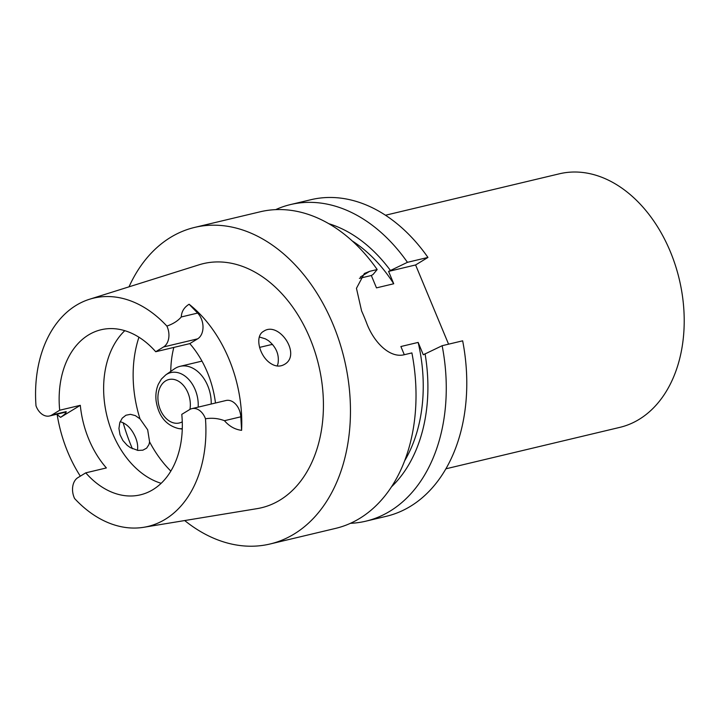 <?xml version="1.0" encoding="UTF-8"?>
<svg xmlns="http://www.w3.org/2000/svg" width="720" height="720" viewBox="0 0 720 720"><rect width="100%" height="100%" fill="white"/><g stroke="black" fill="none" stroke-linecap="round" stroke-linejoin="round"><path stroke-width="1.08" d="M415.593 264.96L388.584 271.395L407.439 262.323A162.72 115.065 -103.4 0 0 290.448 204.579L310.959 199.701A162.72 115.065 76.6 0 1 427.95 257.436L415.593 264.96L448.569 344.178M442.143 345.708L462.654 340.821A162.72 115.065 76.6 0 1 386.388 516.285L365.877 521.172A162.72 115.065 -103.4 0 0 442.143 345.708L423.297 354.78L418.149 342.414A139.95 98.955 76.6 0 1 404.631 460.836M407.439 262.323L427.95 257.436M290.448 204.579A162.72 115.065 -103.4 0 0 275.67 209.637M390.339 270.333A146.358 103.491 -103.4 0 0 328.806 223.695M391.5 486.819A146.358 103.491 -103.4 0 0 425.052 353.709M350.406 523.323A162.72 115.065 -103.4 0 0 365.877 521.172M352.242 240.957A139.95 98.955 76.6 0 1 393.732 283.761L388.584 271.395M404.298 354.717L400.887 346.527L418.149 342.414M393.732 283.761L376.479 287.874L371.331 275.508L359.406 278.352M184.698 520.551A162.72 115.065 -103.4 0 0 270.063 543.996L335.628 528.381A162.72 115.065 -103.4 0 0 411.894 352.917L404.379 354.699C389.934 358.524 373.869 342.495 366.624 323.046A162.72 115.065 -103.4 0 0 361.593 310.95L356.454 288.306L364.365 273.492L369.675 271.323L377.181 269.532L373.086 274.446L371.331 275.508M377.181 269.532A162.72 115.065 -103.4 0 0 260.199 211.788L194.634 227.412A162.72 115.065 -103.4 0 0 129.015 286.83M270.063 543.996A162.72 115.065 -103.4 0 0 335.466 330.462A162.72 115.065 -103.4 0 0 194.634 227.412M123.138 422.703A162.72 115.065 -103.4 0 0 131.67 447.039A162.72 115.065 -103.4 0 0 132.372 448.722M257.076 508.644A125.478 88.731 -103.4 0 0 318.663 365.139A125.478 88.731 -103.4 0 0 198.981 264.825L89.532 299.25A117.351 82.98 -103.4 0 0 36 405.819A15.507 10.971 76.6 0 0 49.545 415.971A15.507 10.971 76.6 0 0 51.84 415.017L59.688 410.238L80.307 405.324A84.852 60.003 -103.4 0 0 106.38 467.937L85.752 472.851L77.904 477.639A15.507 10.971 76.6 0 0 74.583 498.501A117.351 82.98 76.6 0 0 143.856 527.274L257.076 508.644M272.619 344.538A32.58 23.04 -103.4 0 0 269.811 344.961L259.587 347.391M259.353 336.987L265.428 338.868L268.434 340.659C276.228 347.04 279.423 354.708 278.001 363.645L277.209 366.003M269.694 362.772C274.833 366.48 279.684 367.065 284.238 364.518C302.112 355.077 278.892 320.562 263.637 331.29C254.601 335.952 259.065 355.05 269.694 362.772M130.374 447.642L137.889 450.414L142.848 450.18L146.637 448.146L148.977 444.519L149.589 441.873L147.672 429.804L140.022 418.887L135.333 415.611L130.464 414.333L125.928 415.242L122.229 418.149L119.763 422.748L118.935 428.535L120.015 434.727L122.886 440.514L127.17 445.311L130.374 447.642M120.15 421.677C126.639 423.576 131.733 428.769 135.45 437.247C137.448 442.134 138.114 446.49 137.421 450.342M161.163 483.309A84.852 60.003 76.6 0 1 112.716 433.683A84.852 60.003 76.6 0 1 104.175 399.636A84.852 60.003 76.6 0 1 124.794 330.678M215.487 403.011A84.852 60.003 -103.4 0 0 189.783 343.62L155.718 351.738A84.852 60.003 -103.4 0 0 101.07 329.751A84.852 60.003 -103.4 0 0 59.688 410.238M189.783 343.62L197.64 338.841A15.507 10.971 -103.4 0 0 197.631 313.074L189.108 304.245A119.835 84.735 76.6 0 1 241.596 430.344L240.813 416.808A15.507 10.971 76.6 0 0 225.99 400.509L191.925 408.627A15.507 10.971 76.6 0 0 189.639 409.572L181.782 414.36A84.852 60.003 76.6 0 1 140.4 494.838A84.852 60.003 76.6 0 1 85.752 472.851M191.925 408.627A15.507 10.971 76.6 0 1 205.47 418.77A117.351 82.98 76.6 0 1 143.856 527.274M155.718 351.738L163.566 346.959A15.507 10.971 -103.4 0 0 166.887 326.088A117.351 82.98 -103.4 0 0 89.532 299.25M51.84 415.017L66.177 411.606C66.321 412.83 64.467 414.729 60.615 417.321L80.307 405.324M80.325 476.163A118.854 84.042 76.6 0 1 67.815 452.178A118.854 84.042 76.6 0 1 57.114 414.306L57.087 414.171M166.887 326.088C173.097 323.937 177.894 320.895 181.278 316.971C181.521 311.571 184.131 307.332 189.108 304.245M241.596 430.344C234.99 429.516 229.275 426.303 224.46 420.705C218.475 418.374 212.139 417.735 205.47 418.77M170.766 371.394A84.852 60.003 76.6 0 1 173.826 347.427M198.171 407.133A28.638 20.25 76.6 0 0 187.92 378.594A28.638 20.25 76.6 0 0 165.78 374.877L174.294 368.937A32.58 23.04 76.6 0 1 175.212 368.343A32.58 23.04 76.6 0 1 180.027 366.345A32.58 23.04 76.6 0 1 211.221 404.028M445.896 468.81L619.821 427.374A130.338 92.16 -103.4 0 0 679.266 279.234L679.266 279.234A130.338 92.16 -103.4 0 0 670.257 251.46A130.338 92.16 -103.4 0 0 559.404 173.799L385.479 215.235M369.675 271.323L360.414 276.966M57.114 414.306A24.633 17.415 -103.4 0 0 60.615 417.321M197.64 338.841L163.566 346.959M66.177 411.606A15.507 10.971 76.6 0 1 63.891 412.551L49.545 415.971M240.813 416.808L224.46 420.705M197.631 313.074L181.278 316.971M140.022 418.887A104.526 73.917 76.6 0 1 138.942 337.221M170.838 471.096A104.526 73.917 76.6 0 1 149.589 441.873M189.954 409.383A22.347 15.804 -103.4 0 0 174.636 379.602A22.347 15.804 -103.4 0 0 158.112 401.229A22.347 15.804 -103.4 0 0 182.268 421.821M182.286 428.625A28.638 20.25 76.6 0 1 178.569 428.553C166.041 425.376 158.553 416.16 156.114 400.905C155.439 394.884 156.177 389.34 158.328 384.264L161.397 379.062L165.78 374.877M178.569 428.553L182.268 429.084M180.027 366.345L201.978 361.116"/></g></svg>
